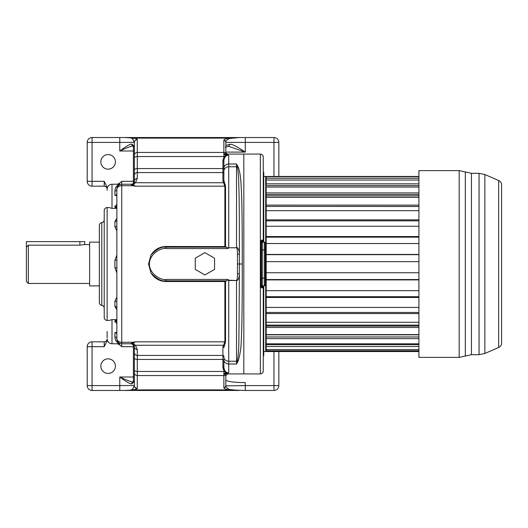 <?xml version="1.0" encoding="UTF-8"?>
<svg xmlns="http://www.w3.org/2000/svg" width="528" height="528" viewBox="0 0 528 528"><rect width="100%" height="100%" fill="white"/><g stroke="black" fill="none" stroke-linecap="round" stroke-linejoin="round"><path stroke-width="0.79" d="M116.866 189.519L116.866 189.097A1.947 1.921 -0 0 1 114.919 191.017C115.157 187.73 116.596 185.618 119.242 184.675L117.117 184.232L119.196 183.473L121.73 181.315L121.73 184.232A4.864 4.864 0 0 0 116.866 189.097L116.866 338.653A4.864 3.623 180 0 0 121.73 342.283L121.73 343.768A4.864 4.864 0 0 1 116.866 338.903A1.947 1.921 -0 0 0 114.919 336.983L114.919 332.693L116.866 332.125L116.866 323.869A1.947 1.921 -0 0 0 114.919 321.948L114.919 320.707L116.866 319.994M117.117 184.232L112.002 184.232C108.999 184.49 107.375 186.14 107.138 189.169L107.138 187.387L104.221 181.315L104.221 186.179A2.917 2.917 0 0 1 107.138 189.097A2.917 2.917 0 0 0 104.221 186.179L92.063 186.179L92.063 181.315L87.199 181.315A4.864 4.864 0 0 0 92.063 186.179M108.115 169.151A7.293 7.293 0 0 1 100.815 161.858A7.293 7.293 0 0 1 108.115 154.565A7.293 7.293 0 0 1 115.408 161.858A7.293 7.293 0 0 1 108.115 169.151M225.819 149.609L225.819 146.17C225.845 145.523 227.073 144.936 229.508 144.408C231.832 143.095 241.923 149.813 245.276 152.11L225.819 152.11M229.508 144.408A1.947 1.564 79 0 1 228.327 146.309M228.426 146.282L245.276 152.11L245.276 142.402L225.819 142.402A4.864 4.864 0 0 0 225.819 142.349M223.872 370.524L223.872 366.142M224.631 373.177L226.433 373.105A1.947 1.703 102.7 0 0 225.152 373.837L223.872 374.227L223.872 373.402L224.631 373.177L225.819 375.738L225.819 385.598L225.819 379.87C226.776 381.546 233.264 382.457 245.276 382.602L245.276 385.598L225.812 385.869A1.947 1.927 -176.8 0 1 223.865 387.691C223.799 388.45 225.509 389.182 228.98 389.895L245.276 390.463L245.276 385.598L278.837 385.598A4.864 4.864 0 0 1 273.973 390.463L245.276 390.463M226.433 373.105L227.766 373.791M225.812 385.869L225.812 385.869C225.694 387.136 227.02 388.364 229.799 389.545L239.158 390.463L125.248 390.463L134.204 389.895L137.273 388.489L137.293 359.436L222.902 359.436L222.902 346.691L224.875 341.827L224.875 281.51L226.585 280.837L165.99 280.837C161.535 281.53 156.539 278.923 150.988 273.022C154.552 278.5 159.555 281.332 165.99 281.51L224.875 281.51M134.185 345.635L131.459 343.768L121.73 343.768L121.73 346.685L119.196 344.527L117.117 343.768L112.002 343.768C108.999 343.51 107.375 341.86 107.138 338.831L107.138 340.613L104.221 346.685L92.063 346.685L92.063 390.463L125.248 390.463C128.845 390.661 131.294 390.212 132.601 389.11A2.917 2.508 76.3 0 0 134.204 389.895L228.98 389.895A1.947 1.591 101.5 0 0 229.799 389.545M108.115 358.849A7.293 7.293 0 0 0 100.815 366.142A7.293 7.293 0 0 0 108.115 373.435A7.293 7.293 0 0 0 115.408 366.142A7.293 7.293 0 0 0 108.115 358.849M107.138 338.831L107.138 338.903A2.917 2.917 0 0 1 104.221 341.821L92.063 341.821L92.063 346.685L87.199 346.685L87.199 385.598A4.864 4.864 0 0 0 92.063 390.463M92.063 341.821A4.864 4.864 0 0 0 87.199 346.685A4.864 4.864 0 0 1 92.063 341.821M278.837 351.549L278.837 385.598M225.819 375.731L227.66 373.923L243.817 373.923L243.817 154.077L243.817 373.923L260.35 373.923C262.126 373.751 263.096 372.775 263.267 371.006L263.267 285.919M225.522 246.596L165.99 246.49C159.562 246.668 154.559 249.493 150.995 254.965C156.565 249.058 161.568 246.457 165.99 247.163L226.585 247.163L225.522 246.596L225.522 185.995L223.872 180.358L223.872 168.412A4.864 4.429 0 0 1 228.736 163.984L236.518 163.984L236.518 166.775A2.917 2.666 0 0 1 237.323 166.881L236.518 163.984L238.128 166.901C239.719 170.577 240.728 177.019 241.144 186.206C241.916 200.264 242.253 214.137 242.273 264C242.299 312.583 241.824 328.541 241.316 338.719C241.243 347.035 240.181 354.493 238.128 361.099L236.518 364.016L237.323 361.119A2.917 2.666 180 0 1 236.518 361.225L236.518 364.016L228.736 364.016L228.736 372.86L226.585 372.933C224.413 372.042 223.186 370.042 222.902 366.934L222.902 359.436A0.97 0.449 0 0 1 223.872 359.878L223.872 367.382A0.97 0.449 0 0 0 222.902 366.934M225.621 372.933L226.585 372.933M107.138 331.498L107.138 337.696M107.138 190.304L107.138 189.169M107.138 207.405L107.138 207.577A2.917 2.917 0 0 0 104.221 210.5L104.221 317.5A2.917 2.917 0 0 0 107.138 320.423L107.138 207.577L109.316 207.577L112.002 208.388L116.866 208.388L116.866 208.006L114.919 207.293L114.919 206.052L116.219 205.517M278.837 142.402A4.864 4.864 0 0 0 273.973 137.537L245.276 137.537L245.276 142.402L278.837 142.402L278.837 176.451M245.276 137.537L239.158 137.537L229.799 138.455C227.02 139.636 225.694 140.864 225.812 142.131A1.947 1.927 176.8 0 0 223.865 140.309L223.872 156.559L137.293 156.559L137.273 139.511C137.221 139.095 136.198 138.626 134.204 138.105L125.248 137.537L92.063 137.537A4.864 4.864 0 0 0 87.199 142.402L87.199 181.315M134.376 159.41L134.376 142.54L132.601 138.89C131.294 137.788 128.845 137.339 125.248 137.537L239.158 137.537L228.98 138.105C225.502 138.818 223.799 139.55 223.865 140.309M223.872 140.474A1.947 1.927 180 0 1 225.819 142.402L225.819 152.262L225.152 154.163A1.947 1.703 -102.7 0 0 226.433 154.895L223.872 154.598M225.819 152.262L225.819 153.787L225.819 152.262C225.694 152.988 226.307 153.595 227.66 154.077L260.35 154.077L260.35 373.923M227.766 154.209L226.433 154.895M223.872 168.412L223.872 160.618A0.97 0.449 0 0 1 222.902 161.066C223.186 157.958 224.413 155.958 226.585 155.067L225.621 155.067M226.585 155.067L228.736 155.14C226.063 155.133 224.44 156.955 223.872 160.618L223.872 160.644M99.356 296.591L99.356 285.886L89.628 285.886L89.628 242.114L99.356 242.114L99.356 231.409L99.356 296.591M104.221 308.26A2.917 2.917 0 0 0 101.792 305.382A2.917 2.917 0 0 1 99.356 302.504L99.356 225.496A2.917 2.917 0 0 1 101.792 222.618A2.917 2.917 0 0 0 104.221 219.74M112.002 343.768L112.002 319.612L109.263 320.423M116.866 309.725L114.919 306.451L114.919 301.165L116.866 297.053M116.866 272.963L114.919 267.736L114.919 260.264L116.866 255.037M116.866 230.947L114.919 226.835L114.919 221.549L116.866 218.275M119.585 184.734L119.955 184.569L119.196 183.473M119.955 184.569L119.955 184.569A1.947 1.762 68.5 0 1 119.242 184.675M133.406 146.19L133.406 181.315L134.376 181.315L134.376 142.54A2.917 2.891 -0 0 1 137.293 139.649M133.201 146.117A1.947 1.63 -73 0 1 132.152 144.263L131.802 144.19C130.271 143.418 123.123 148.5 119.783 150.995L119.783 142.402L92.063 142.402L92.063 137.537M134.488 147.015L133.261 146.131A1.947 1.604 -85.8 0 1 131.802 144.19M133.406 146.137C131.663 145.583 123.565 149.213 119.783 150.995L134.376 150.995M134.376 146.467L132.152 144.263M132.601 138.89A2.917 2.508 -76.3 0 1 134.204 138.105L228.98 138.105A1.947 1.591 -101.5 0 1 229.799 138.455M223.872 153.773L225.152 154.163L224.631 154.823M224.4 182.14A0.97 0.931 -44.7 0 1 223.529 182.747L222.902 181.309A0.97 0.95 0 0 0 223.872 180.358L223.872 168.122A0.97 0.449 0 0 1 222.902 168.564L137.293 168.564L137.293 156.559A2.917 1.34 0 0 0 134.376 157.898M223.872 373.402L223.872 371.441L137.293 371.441A2.917 1.34 0 0 1 134.376 370.102L134.376 346.685L133.445 344.546A2.917 2.772 -47.2 0 0 135.425 345.253L131.848 342.896L134.376 342.896L134.376 342.276L121.73 342.283L121.73 185.717L134.376 185.724L134.376 186.173L224.875 186.173L223.529 182.747L135.425 182.747L137.293 178.464L137.293 168.564A2.917 1.34 0 0 0 134.376 169.904M226.585 247.163L227.614 248.021L228.736 247.487L228.736 155.14M223.872 180.358L223.872 171.217A4.864 4.442 -0 0 1 228.736 166.775L236.518 166.775L236.518 247.487C238.148 247.579 239.105 249.817 239.395 254.212L239.395 273.788C239.098 278.296 238.141 280.54 236.518 280.513L228.736 280.216L227.918 279.451L226.585 280.837M228.736 280.216L228.736 361.225L236.518 361.225L236.518 280.513L228.736 280.513L227.614 279.979M222.902 346.691A0.97 0.95 0 0 1 223.872 347.642L225.522 342.005L225.522 281.404M150.995 254.965L148.553 264L150.988 273.022M224.4 345.86A0.97 0.931 44.7 0 0 223.529 345.253L135.425 345.253L137.293 349.536A2.917 2.851 0 0 1 134.376 346.685L134.119 345.49M228.736 372.86C226.063 372.874 224.44 371.045 223.872 367.382M132.601 389.11L134.356 385.598A2.917 2.884 21.2 0 0 137.273 388.489M134.488 380.985L133.261 381.869A1.947 1.604 85.8 0 0 131.802 383.81C130.251 384.556 123.235 379.592 119.783 377.005L119.783 385.598L87.199 385.598M131.802 383.81L134.376 381.533L134.376 385.46L134.376 370.102M119.783 390.463L119.783 385.598L134.376 385.46A2.917 2.891 -0 0 0 137.293 388.351M121.73 346.685L133.406 346.685L133.406 377.005L119.783 377.005C123.691 378.853 131.65 382.397 133.406 381.863M133.201 381.883A1.947 1.63 73 0 0 132.152 383.737M133.406 344.513L133.406 346.685L134.376 346.685L134.343 346.236M120.186 343.517L119.955 343.431A1.947 1.762 -68.5 0 0 119.242 343.325C116.596 342.382 115.157 340.27 114.919 336.983M119.196 344.527L119.955 343.431L119.585 343.266M116.866 204.316L116.866 204.131A1.947 1.921 0 0 1 114.919 206.052M119.46 343.207L119.044 342.956M119.011 342.936L118.642 342.659M117.995 342.019L117.632 341.524M117.625 341.504L117.388 341.088M116.926 339.643L116.886 339.293M116.866 338.963L116.866 338.903A4.864 4.864 0 0 0 121.73 343.768M133.789 344.923L131.459 342.982L131.848 342.896M131.459 342.982L131.459 343.768A2.917 2.917 0 0 1 132.66 344.025A2.917 1.802 -65.8 0 0 133.855 343.952M134.376 381.533L134.376 368.59M131.848 185.104L133.855 184.048A2.917 1.802 65.8 0 0 132.653 183.975L131.459 185.018L134.376 185.104L134.376 185.724M116.866 189.347A4.864 3.623 180 0 1 121.73 185.717L121.73 184.232L131.459 184.232A2.917 2.917 0 0 0 132.66 183.975L133.445 183.454L134.376 181.315L134.31 181.942M116.886 188.707L116.926 188.357M117.388 186.912L117.625 186.49M117.632 186.476L118.001 185.981M118.642 185.341L119.011 185.064M134.376 178.49A1.947 1.901 180 0 0 134.376 178.504L134.376 181.315A2.917 2.845 0 0 1 137.293 178.464M134.376 175.679L134.376 177.184A1.947 1.901 180 0 0 134.376 177.197M119.783 137.537L119.783 142.402L134.356 142.402A2.917 2.884 -21.2 0 1 137.273 139.511M133.855 184.048L135.425 182.747A2.917 2.772 47.1 0 0 133.445 183.454L133.789 183.077M227.614 248.021L227.924 248.549L228.736 247.784L236.518 247.784C237.065 247.837 237.382 249.988 237.475 254.245L237.475 273.755C237.382 278.124 237.059 280.276 236.518 280.216M227.918 279.451L165.99 279.451C161.588 280.612 149.246 274.243 149.404 264C149.371 253.532 161.7 247.414 165.99 248.549L227.924 248.549M238.128 166.901A2.917 2.508 153.6 0 1 237.323 166.881C238.102 170.306 238.597 176.121 238.795 184.338C239.177 197.122 239.362 210.078 239.395 254.212L237.475 254.245M237.475 273.755L239.395 273.788L238.894 340.435C238.854 348.17 238.333 355.06 237.323 361.119A2.917 2.508 -153.6 0 1 238.128 361.099M204.904 252.641L195.241 258.218L195.241 269.379L204.904 274.956L214.566 269.379L214.566 258.218L204.904 252.641M134.178 182.371L133.406 183.487L133.406 181.315L121.73 181.315M133.162 183.685L131.459 184.232L131.459 185.018M104.221 181.315L92.063 181.315L92.063 142.402L87.199 142.402M28.347 245.164L79.9 245.164L84.764 244.543L84.764 241.626L26.4 241.626L26.4 281.51L26.4 247.177L28.347 245.164L28.347 283.457L89.628 283.457M84.513 244.603L89.628 244.543M418.915 261.664L266.191 261.664L266.191 351.549L418.915 351.549M266.191 261.664L266.191 206.422L418.915 206.474M418.915 197.399L266.191 197.399L266.191 194.509L266.191 195.895L418.915 195.895M418.915 187.037L266.191 187.037L266.191 194.509L418.915 194.509M263.756 176.451L265.703 176.451L265.703 351.549L263.756 351.549M263.756 285.919L263.756 355.687L263.564 285.919M263.756 242.147L263.756 172.313L263.267 172.022L263.267 242.147L263.267 240.656L262.106 239.95L260.938 240.715L260.938 287.285L262.106 288.05L263.267 287.344A0.488 0.488 0 0 0 262.786 286.862L262.786 285.919M260.35 154.077C262.126 154.249 263.096 155.225 263.267 156.994L263.267 240.656L262.786 241.138A0.488 0.488 -90 0 0 263.267 240.656M262.786 242.147L262.693 241.138A0.488 0.469 -90 0 0 263.168 240.623M262.786 241.138L261.809 241.138L262.693 241.138L261.809 240.313L262.106 239.95M263.168 287.377A0.488 0.469 90 0 0 262.693 286.862L261.809 286.862A0.488 0.488 0 0 1 261.327 286.374L261.809 287.687L262.786 286.862A0.488 0.488 0 0 1 263.267 287.344M261.809 285.793L262.106 288.05M260.938 287.285L261.327 287.186L261.327 240.814L260.938 240.715M261.327 241.626L261.809 240.313L261.809 241.138A0.488 0.488 0 0 0 261.327 241.626M261.862 242.253L262.297 242.147A0.97 0.97 0 0 0 261.327 243.118L261.499 242.57M265.214 247.012L265.214 243.118A0.97 0.97 0 0 0 264.244 242.147L262.297 242.147A0.97 0.97 0 0 0 261.327 243.118M265.214 243.118A0.97 0.97 0 0 0 264.244 242.147A0.97 0.97 0 0 1 265.214 243.118L265.214 284.948A0.97 0.97 0 0 1 264.244 285.919L261.862 285.82M261.499 285.496L261.327 284.948A0.97 0.97 0 0 0 262.297 285.919L262.297 242.147M265.214 284.948A0.97 0.97 0 0 1 264.244 285.919L264.244 278.137L261.327 278.137M418.915 176.451L266.191 176.451L266.191 185.632L418.915 185.632M266.191 197.399L266.191 206.422L418.915 206.422M418.915 325.129L266.191 325.129L266.191 326.066L418.915 326.066M418.915 334.825L266.191 334.825L266.191 336.963L418.915 336.963M418.915 343.814L266.191 343.814L266.191 344.678L418.915 344.678M418.915 176.715L266.191 176.715M418.915 178.279L266.191 178.279M418.915 180.041L266.191 180.041M418.915 183.85L266.191 183.85M418.915 192.931L266.191 192.931M418.915 205.115L266.191 205.115M418.915 210.665L266.191 210.665M418.915 219.866L266.191 219.866M418.915 220.849L266.191 220.849M418.915 226.268L266.191 226.268M418.915 236.551L266.191 236.551M418.915 237.164L266.191 237.164M418.915 243.52L266.191 243.52M418.915 254.437L266.191 254.437M418.915 254.648L266.191 254.648M418.915 272.738L266.191 272.738M418.915 279.556L266.191 279.556M418.915 279.913L266.191 279.913M418.915 290.664L266.191 290.664M418.915 296.716L266.191 296.716M418.915 297.462L266.191 297.462M418.915 307.415L266.191 307.415M418.915 312.451L266.191 312.451M418.915 313.553L266.191 313.553M418.915 322.278L266.191 322.278M418.915 327.472L266.191 327.472M418.915 334.587L266.191 334.587M418.915 338.626L266.191 338.626M418.915 346.513L266.191 346.513M418.915 349.549L266.191 349.549M418.915 350.797L266.191 350.797M498.67 180.51C500.531 181.414 501.508 182.906 501.6 184.972L501.6 343.028C501.508 345.094 500.531 346.586 498.67 347.49L484.856 353.483L484.856 174.517L498.67 180.51L498.67 347.49M501.6 336.389L501.6 328.607M501.6 299.904L501.6 292.123M501.6 236.762L501.6 228.98M418.915 264L418.915 170.617L459.188 170.617L459.188 357.383L418.915 357.383L418.915 264M273.973 137.537L273.973 176.451M266.191 179.368L265.703 179.368M223.872 374.227L223.872 375.573A1.947 1.927 180 0 0 225.595 374.55A1.947 1.94 161.9 0 1 227.311 373.514M134.376 372.682A2.917 2.891 -0 0 0 137.293 375.573L223.872 375.573L223.865 387.691M225.819 385.598A1.947 1.927 180 0 1 223.872 387.526M273.973 390.463L273.973 351.549M265.703 348.632L266.191 348.632M104.221 341.821L104.221 346.685M101.792 305.382L101.792 222.618M112.002 319.612L116.866 319.612M112.002 208.388L112.002 184.232M116.866 195.875L114.919 195.307L114.919 191.017M134.376 155.318A2.917 2.891 0 0 1 137.293 152.427L223.872 152.427A1.947 1.927 180 0 1 225.595 153.45A1.947 1.94 -161.9 0 0 227.311 154.486M223.872 171.633A0.97 0.95 0 0 1 222.902 172.583L222.902 161.066M222.902 181.309L222.902 172.583L137.293 172.583A2.917 2.845 0 0 0 134.376 175.428M228.736 247.784L236.518 247.784M223.872 359.588A4.864 4.429 180 0 0 228.736 364.016L228.736 361.225A4.864 4.442 180 0 1 223.872 356.783M225.522 342.005A0.97 0.719 0 0 0 224.875 341.827L134.376 341.827L134.376 342.269M165.99 279.451L165.99 281.51M224.875 246.49L224.875 186.173A0.97 0.719 0 0 0 225.522 185.995M223.872 356.367A0.97 0.95 -0 0 0 222.902 355.417L137.293 355.417L137.293 349.536M134.376 377.005L133.406 377.005L133.406 381.81M117.117 343.768L119.242 343.325M116.219 322.483L114.919 321.948M116.866 322.628A1.947 1.921 0 0 0 114.919 320.707M116.866 193.393A1.947 1.921 0 0 1 114.919 195.307M116.866 205.372A1.947 1.921 0 0 1 114.919 207.293M116.866 220.09A1.947 1.465 -0 0 1 114.919 221.549M116.866 225.548A1.947 1.28 0 0 1 114.919 226.835M116.866 260.139L114.919 260.264M116.866 267.861L114.919 267.736M116.866 302.452A1.947 1.28 -0 0 0 114.919 301.165M116.866 307.91A1.947 1.465 0 0 0 114.919 306.451M116.866 334.6A1.947 1.921 -0 0 0 114.919 332.693M131.459 343.768A2.917 2.917 0 0 1 132.66 344.025M134.376 352.572A2.917 2.845 -0 0 0 137.293 355.417L137.293 359.436A2.917 1.34 0 0 1 134.376 358.096M165.99 248.549L165.99 246.49M148.553 264L149.404 264M242.273 264L237.58 264M79.9 245.164L79.9 241.626M266.191 344.982L265.703 182.728M263.564 242.147L263.564 172.313M261.809 242.279L261.809 241.138M261.327 284.948A0.97 0.97 0 0 0 262.297 285.919M264.244 242.147L264.244 278.137L265.214 278.137M265.214 249.929L261.327 249.929M459.188 357.383L465.32 356.037L465.32 171.963L459.188 170.617M465.32 356.037L471.451 354.684L471.451 173.316L479.048 173.316L479.048 354.684L484.856 353.483M225.403 147.173L228.763 146.276M109.316 320.423L107.138 320.423M116.173 205.603L116.866 204.131M134.376 181.315L134.119 182.51M116.173 322.397L116.866 323.869M28.347 283.457L26.4 281.51M465.32 171.963L471.451 173.316M471.451 354.684L479.048 354.684M479.048 173.316L484.856 174.517"/></g></svg>

